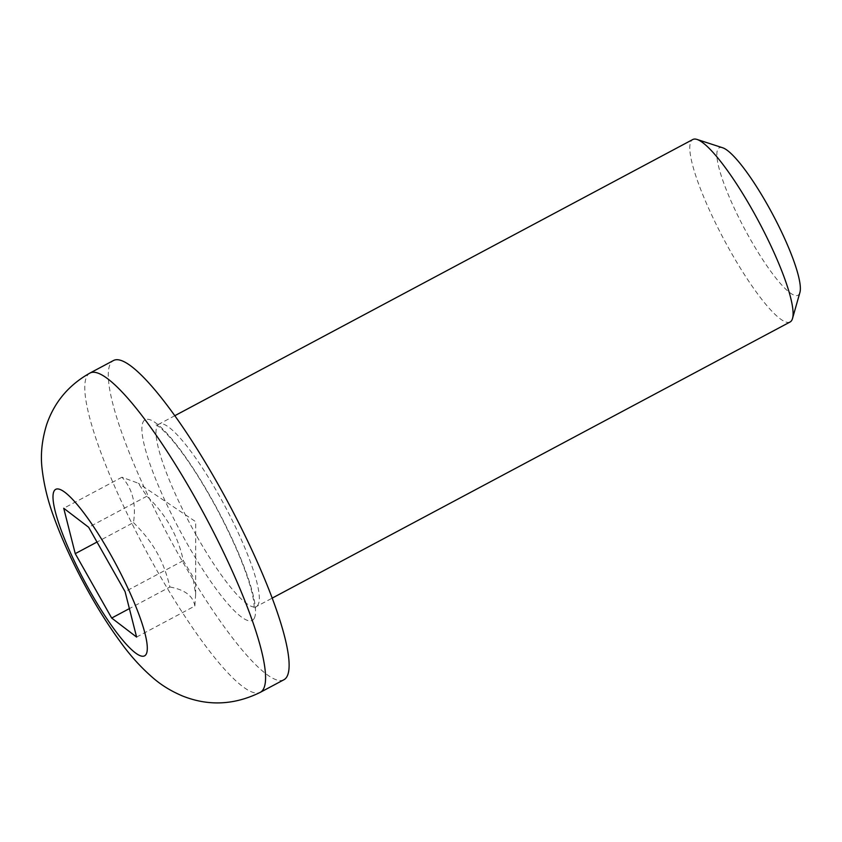 <?xml version="1.0" encoding="UTF-8"?>
<svg xmlns="http://www.w3.org/2000/svg" width="842" height="842" viewBox="0 0 842 842"><rect width="100%" height="100%" fill="white"/><g stroke="black" fill="none" stroke-linecap="round" stroke-linejoin="round"><path stroke-width="0.63" stroke-dasharray="4.21 3.16" d="M790.101 321.981A103.398 19.566 61.9 0 1 730.719 251.832A103.398 19.566 61.9 0 1 692.808 139.509M283.838 679.789A180.935 34.238 61.9 0 1 179.925 557.036A180.935 34.238 61.9 0 1 113.586 360.46M722.731 147.792A83.569 15.809 -118.1 0 0 744.675 229.024A83.569 15.809 -118.1 0 0 799.9 292.511M136.604 637.068L194.839 606.019L195.66 594.357L192.797 576.465L183.324 560.635C177.915 535.575 165.769 514.115 146.887 496.233L138.267 483.234L121.964 477.214C132.531 488.749 136.372 503.884 133.468 522.598L97.009 542.048M121.964 477.214L63.729 508.263M146.887 496.233L88.652 527.281M183.324 560.635L125.09 591.684M133.468 522.598C143.645 532.691 151.381 542.532 156.686 552.142C162.19 561.635 166.6 573.255 169.905 587L129.384 608.608M169.905 587C184.956 589.747 193.26 596.094 194.839 606.019M196.933 536.438A103.398 19.566 -118.1 0 0 256.315 606.587A103.398 19.566 -118.1 0 0 258.157 604.588A103.398 19.566 -118.1 0 0 221.699 500.169A103.398 19.566 -118.1 0 0 159.022 424.115A103.398 19.566 -118.1 0 0 196.933 536.438M254.252 618.291A113.733 21.524 61.9 0 1 160.717 491.139A113.733 21.524 61.9 0 1 181.167 450.954A113.733 21.524 61.9 0 1 254.252 618.291M90.062 373.006A180.935 34.238 -118.1 0 0 156.412 569.571A180.935 34.238 -118.1 0 0 260.325 692.324M174.862 415.674L159.022 424.115L155.612 424.747C154.896 424.452 158.991 424.852 171.621 439.366C186.229 456.753 201.648 480.529 217.857 510.694C233.771 540.953 244.78 566.855 250.884 588.39C253.021 596.41 254.095 602.325 254.105 606.124L253.884 609.071L256.315 606.587L272.145 598.146M195.66 594.357L195.723 521.714L138.267 483.234"/><path stroke-width="1.26" d="M174.862 415.674L692.808 139.509A103.398 19.566 61.9 0 1 697.05 139.446A103.398 19.566 61.9 0 1 752.19 209.647A103.398 19.566 61.9 0 1 792.511 318.497A103.398 19.566 61.9 0 1 790.101 321.981L272.145 598.146M90.062 373.006L113.586 360.46A180.935 34.238 61.9 0 1 228.919 504.021A180.935 34.238 61.9 0 1 283.838 679.789L260.325 692.324A180.935 34.238 -118.1 0 0 263.557 688.83A180.935 34.238 -118.1 0 0 199.743 506.095A180.935 34.238 -118.1 0 0 90.062 373.006C68.876 384.847 54.425 401.992 46.699 424.442C41.9 439.945 40.363 454.764 42.1 468.92C43.994 485.213 48.036 501.6 54.225 518.051C61.75 538.712 71.465 560.162 83.358 582.401C95.167 604.493 107.513 624.322 120.385 641.878C130.489 655.992 141.74 668.316 154.128 678.852C162.232 685.714 171.747 691.44 182.682 696.05C208.584 706.312 234.465 705.07 260.325 692.324M792.511 318.497L799.9 292.511A83.569 15.809 -118.1 0 0 767.304 204.543A83.569 15.809 -118.1 0 0 722.731 147.792L697.05 139.446M88.652 527.281L125.09 591.684L136.604 637.068L111.681 618.049L75.243 553.647L63.729 508.263L88.652 527.281M97.009 542.048L75.243 553.647M129.384 608.608L111.681 618.049M146.234 654.097A94.346 17.85 61.9 0 1 68.644 548.626A94.346 17.85 61.9 0 1 85.61 515.283A94.346 17.85 61.9 0 1 146.234 654.097"/></g></svg>
